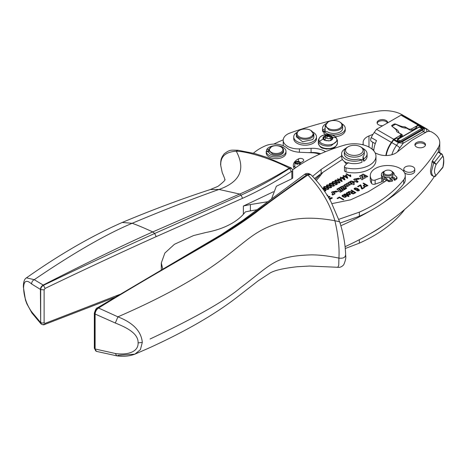 <?xml version="1.0" encoding="UTF-8"?>
<svg xmlns="http://www.w3.org/2000/svg" width="467" height="467" viewBox="0 0 467 467"><rect width="100%" height="100%" fill="white"/><g stroke="black" fill="none" stroke-linecap="round" stroke-linejoin="round"><path stroke-width="0.7" d="M398.865 132.873L401.602 134.268A2.498 1.442 180 0 1 402.332 135.29A2.498 1.442 180 0 1 401.602 136.306L398.421 138.144A1.249 0.724 180 0 1 396.652 138.144L394.171 139.475A1.249 0.724 120 0 0 393.663 139.954L391.766 142.581A19.24 11.109 120 0 0 386.232 155.534M392.957 127.036L396.495 129.388A9.749 5.627 180 0 1 398.865 132.686M392.368 126.551A1.249 0.724 180 0 1 392.315 126.341A1.249 0.724 180 0 1 392.519 125.944L394.959 124.537A1.249 0.724 180 0 1 396.465 124.59L400.925 126.831A9.749 5.627 180 0 0 406.64 128.197L409.378 129.779A2.498 1.442 180 0 0 412.91 129.779L416.091 127.94A1.249 0.724 180 0 0 416.459 127.433A1.249 0.724 180 0 0 416.091 126.919L416.091 127.94M416.004 127.993L416.091 126.919M420.802 125.816L425.577 128.571A19.24 11.109 120 0 1 425.957 128.676A19.24 11.109 120 0 1 427.393 129.283L422.623 126.528A19.24 11.109 120 0 0 420.802 125.816L418.905 125.378A1.249 0.724 120 0 0 418.397 125.489L416.004 126.872M375.194 152.978L377.926 154.087A13.741 7.933 180 0 0 396.962 152.265L411.55 140.678A11.243 6.491 180 0 1 412.694 139.902L426.389 131.998A3.748 2.166 180 0 1 431.689 131.998L432.436 132.424A24.99 14.43 180 0 1 439.756 142.628A24.99 14.43 180 0 1 438.425 147.263A287.38 165.919 180 0 1 384.411 201.96A149.936 86.564 180 0 1 369.858 211.049A287.38 165.919 180 0 1 340.828 225.742M422.098 129.47L401.071 141.612A1.249 0.724 180 0 1 399.303 141.612L397.54 140.59A1.249 0.724 180 0 1 397.172 140.082L397.691 139.23A0.747 0.432 -120 0 1 398.071 139.265L419.097 127.123L421.573 128.145L421.573 128.553A0.747 0.432 60 0 1 422.098 129.47A1.249 0.724 180 0 0 422.466 128.962L421.946 128.11A0.747 0.432 120 0 0 421.573 128.145M426.704 131.834A3 2.411 103 0 0 425.577 128.571L423.674 128.133C424.772 129.242 424.591 130.439 423.131 131.729A1.249 0.724 -120 0 0 422.25 130.2L402.338 141.699L398.941 142.231A1.249 0.724 120 0 0 398.433 142.709L403.219 143.229A1.249 0.724 -120 0 0 402.338 141.699M372.789 142.237L371.977 148.95L373.816 150.012M433.72 176.444L433.709 176.438C432.314 175.574 431.596 173.847 431.543 171.243L433.703 162.89L434.328 162.23L432.302 161.039L438.058 152.108L441.082 153.941L442.056 154.098M442.809 167.565L436.172 175.283C433.942 173.35 433.942 169.725 436.172 164.407L433.878 162.965L441.082 153.941L441.753 154.221L442.903 156.06C443.872 157.245 443.872 160.917 442.903 167.081L436.172 175.283L433.878 176.52L431.94 175.469C431.006 174.862 430.527 173.263 430.498 170.659L432.302 161.039M431.94 175.469L432.302 175.259L431.94 175.469L433.919 176.538L435.676 176.269M438.425 147.263L438.437 151.898L438.058 152.108M442.885 167.314L442.914 167.239C444.315 162.16 444 157.758 441.975 154.04L438.495 151.933M441.753 154.221L442.903 156.06L436.172 164.407L434.328 162.23M433.878 162.965L431.94 161.851M434.392 176.403L433.878 176.52M425.408 145.36A5.312 3.065 0 0 0 421.736 143.036A5.312 3.065 0 0 0 416.447 143.801A5.312 3.065 0 0 0 415 145.36M416.447 142.581A5.312 3.065 180 0 1 422.238 141.915A5.312 3.065 180 0 1 425.513 144.747A5.312 3.065 180 0 1 423.96 146.912A5.312 3.065 180 0 1 418.175 147.578A5.312 3.065 180 0 1 414.894 144.747A5.312 3.065 180 0 1 416.447 142.581M336.8 191.382L335.761 191.984L336.8 191.382L336.917 191.838M353.472 181.645C352.457 181.044 352.007 181.143 352.124 181.937C353.163 182.539 353.612 182.445 353.472 181.645L353.624 182.136M351.984 181.768L352.124 182.241C353.163 182.848 353.612 182.749 353.472 181.949M358.977 178.587L357.938 179.188L358.977 178.587L359.1 179.042M329.469 199.065L332.177 198.166M331.529 198.014L332.066 198.323L331.529 197.71L329.2 198.609M327.338 195.51L327.641 195.247L327.641 195.55M326.999 195.399L327.53 195.702L326.999 195.089M343.788 195.259L342.924 195.41L342.69 195.895L344.535 196.957L345.399 196.811L345.633 196.321L343.788 195.259M342.924 195.41L342.69 196.198L344.535 197.261L345.399 197.115L345.633 196.321M348.008 192.818L347.144 192.97L346.911 193.455L348.756 194.523L349.62 194.371L349.853 193.881L348.008 192.818M347.144 192.97L346.911 193.764L348.756 194.827L349.62 194.681L349.853 193.881M352.392 192.357L351.943 193.011L352.964 193.49L354.885 192.608L353.426 191.762L352.392 192.357M351.966 192.702L351.943 193.315L352.964 193.799L354.885 192.608M355.79 188.312L354.78 188.872L356.263 189.73L357.022 189.59L357.267 189.153L356.782 188.627L355.79 188.312M354.973 188.446L354.78 189.182L356.263 190.04L357.022 189.9L357.267 189.153M364.429 185.236L363.98 185.726L364.937 186.391L366.945 185.603L365.369 184.693L364.429 185.236M341.4 180.77L340.542 178.966L339.41 179.62L341.4 181.073L339.41 179.62M344.22 179.147L343.356 177.343L342.223 177.997L344.22 179.451L342.223 177.997M347.034 177.518L346.175 175.715L345.037 176.368L347.034 177.828L345.037 176.368M324.162 190.688L325.219 190.624L325.353 190.116L322.469 188.452M324.32 191.026L325.219 190.927L325.353 190.116M325.283 186.829L324.39 186.923L324.25 187.43L327.133 189.094L328.038 189.001L328.167 188.493L325.283 186.829M324.39 186.923L324.25 187.74L327.133 189.404L328.038 189.304L328.167 188.493M328.097 185.206L327.204 185.3L327.063 185.808L329.947 187.471L330.852 187.372L330.98 186.864L328.097 185.206M327.204 185.3L327.063 186.117L329.947 187.775L330.852 187.681L330.98 186.864M330.91 183.578L330.017 183.677L329.877 184.185L332.761 185.848L333.666 185.749L333.794 185.241L330.91 183.578M330.017 183.677L329.877 184.488L332.761 186.152L333.666 186.053L333.794 185.241M336.544 180.332L335.645 180.425L335.51 180.933L338.388 182.597L339.293 182.498L339.427 181.99L336.544 180.332M335.645 180.425L335.51 181.237L338.388 182.901L339.293 182.807L339.427 181.99M384.458 181.85A4.997 2.884 180 0 1 383.133 179.894L383.133 178.791M382.94 178.668L382.94 180.571A2.498 1.442 180 0 1 381.737 181.809L375.141 184.121A2.498 1.442 180 0 1 371.522 183.42A17.495 10.099 180 0 1 370.284 179.69L370.284 175.61A17.495 10.099 180 0 1 384.493 165.686A17.495 10.099 180 0 1 404.037 171.879A17.495 10.099 180 0 1 405.274 175.61A17.495 10.099 180 0 1 403.686 179.807A149.936 86.564 180 0 1 359.345 212.146L338.779 219.338M405.274 175.61L405.274 179.69A17.495 10.099 180 0 1 403.686 183.893A149.936 86.564 180 0 1 384.411 201.96M292.669 169.889A149.936 86.564 180 0 1 344.588 145.091A21.669 12.51 180 0 1 375.964 156.276L375.964 160.356A21.669 12.51 180 0 1 364.003 171.541A21.669 12.51 180 0 1 346 171.914A2.498 1.442 180 0 1 344.459 170.578L344.459 166.497A2.498 1.442 180 0 1 344.792 165.779L347.915 162.656A12.743 7.355 180 0 0 361.937 162.218L361.937 159.772A12.743 7.355 180 0 1 348.621 160.426A12.743 7.355 180 0 1 341.616 153.859A12.743 7.355 180 0 1 345.638 148.488M346.561 164.01A9.994 5.773 180 0 1 344.535 161.605M314.542 178.54L321.133 173.508L342.393 159.451M322.878 172.358A249.898 144.28 180 0 1 316.276 180.513M414.778 169.136A5.499 3.176 180 0 1 407.405 172.119A5.499 3.176 180 0 1 403.786 169.136A5.499 3.176 180 0 1 411.158 166.153A5.499 3.176 180 0 1 414.778 169.136L414.778 171.179A5.499 3.176 180 0 1 407.405 174.162A5.499 3.176 180 0 1 404.603 172.843M403.832 171.593A5.499 3.176 180 0 1 403.786 171.179L403.786 169.136M333.613 194.43L333.59 194.056L333.969 194.389L335.102 193.735L332.673 191.604L331.506 192.276L332.86 193.723L331.973 194.383L332.784 195.107L333.631 194.284M334.979 191.301L336.293 190.974L334.109 192.235L338.231 191.406L333.648 191.458L333.858 191.943L334.962 191.528M338.061 188.499L341.54 191.558L340.361 192.241L336.894 189.176L338.061 188.499L341.33 191.68M339.894 187.442L343.379 190.501L342.2 191.178L338.727 188.113L339.894 187.442L343.169 190.618M343.654 185.58L346.129 187.378L344.961 188.049L343.584 186.823L342.801 187.687L342.609 187.063L344.103 188.545L342.936 189.217L340.513 187.08L341.646 186.426L341.943 187.016L343.654 185.58L341.932 186.619M344.599 188.65L345.218 189.199L344.179 189.8L343.56 189.252L344.599 188.65L345.008 189.322M346.041 187.816L346.66 188.364L345.621 188.966L345.002 188.417L346.041 187.816L346.45 188.487M349.59 184.354L348.102 182.702L349.269 182.025L351.698 184.161L350.256 184.658M350.244 184.844L348.429 185.703M348.417 185.866L348.417 185.557C348.026 186.771 347.098 186.963 345.621 186.152L344.243 184.926L345.417 184.255L346.771 185.773L347.547 185.352M346.771 185.469L347.547 185.043L347.658 185.463M347.547 185.043L346.175 183.817L347.343 183.14L348.697 184.663L349.479 184.237M349.479 183.934L348.697 184.354M355.095 181.961L351.044 181.003L349.9 181.663L353.379 184.722L354.552 184.045L353.192 182.86L355.113 181.809L351.301 181.097L351.318 181.552L351.044 181.307L350.11 181.85M354.85 178.808L357.273 180.939L356.105 181.616L353.682 179.48L354.85 178.808L357.062 181.062M357.535 181.173L356.368 181.844L357.016 182.416L358.183 181.745L357.535 181.173L356.578 182.031M357.156 178.505L358.469 178.178L356.292 179.439L360.407 178.61L355.825 178.663L356.035 179.147L357.138 178.733M364.359 178.417L365.381 177.828L363.822 175.662L366.519 177.168L367.792 176.438L363.04 174.08L361.791 174.798L363.057 176.59L360.863 175.335L359.613 176.059L361.913 179.83L363.233 179.065L361.668 176.905L364.359 178.417M329.55 199.211L330.478 199.135L332.428 197.862M327.431 195.661L327.892 195.247M327.706 195.498L326.824 194.99M328.85 197.459L329.976 196.811L329.089 196.298L328.149 196.84M329.533 198.79L329.112 198.457M329.533 198.481L330 198.568M332.241 198.119L331.354 197.605L330 198.387M343.782 199.578L343.303 199.858L339.41 197.605L337.623 198.638L337.104 198.335L339.369 197.027L343.782 199.578M346.298 196.525L345.837 197.074L344.535 197.337L342.965 196.835L342.031 195.895L342.492 195.142L343.794 194.879L345.393 195.399L346.304 196.42M343.986 194.371L345.183 194.021L347.711 195.422L348.038 195.229L348.925 196.122L348.808 196.566L346.818 195.936L347.267 195.673L345.399 194.593L343.986 194.371M350.519 194.085L350.057 194.634L348.756 194.897L347.185 194.4L346.251 193.461L346.712 192.708L348.014 192.439L349.614 192.959L350.524 193.98M351.207 192.97L351.569 192.305L348.242 191.908L348.843 191.558L352.369 191.791L352.918 191.47L350.956 190.338L351.435 190.063L355.854 192.614L353.385 193.898L351.756 193.589L351.202 192.9M354.26 189.153L354.144 188.61L354.144 188.913L355.93 188.259L359.397 189.958L359.006 190.81L356.876 190.775L358.586 190.542L358.726 189.9L357.699 189.077L357.413 189.923L356.268 190.127L354.26 189.153L354.529 188.189L355.93 187.95L357.932 188.697L359.438 190.197M357.156 190.886L358.586 190.845L358.726 189.9M357.751 189.853L357.751 189.549M360.979 185.177L362.106 188.399L364.126 187.232L364.645 187.536L362.053 189.036L361.534 188.732L360.407 185.487L358.096 186.818L357.576 186.52L360.436 184.862L360.979 185.177L362.106 188.703L364.383 187.687M363.244 185.755L364.85 184.395L363.052 183.356L363.53 183.082L367.949 185.627L364.861 186.823L363.238 185.685M322.294 188.067L324.571 188.907L326.048 190.355M322.499 188.394L325.96 190.051L325.645 190.892L324.367 191.096M323.643 187.81L323.958 186.969L325.312 186.771L328.774 188.429L328.459 189.269L327.18 189.474L325.026 188.645L323.643 187.5L323.958 186.66L325.312 186.461L327.39 187.285L328.861 188.732M323.643 187.5L323.555 187.197M326.456 186.181L326.772 185.341L328.126 185.142L331.588 186.8L331.272 187.641L329.994 187.845L327.84 187.022L326.456 185.878L326.772 185.037L328.126 184.839L330.204 185.656L331.675 187.104M326.456 185.878L326.369 185.574M329.27 184.558L329.585 183.718L330.94 183.519L334.401 185.177L334.092 186.018L332.808 186.222L330.654 185.393L329.27 184.255L329.585 183.408L330.94 183.21L333.018 184.033L334.489 185.481M329.27 184.255L329.182 183.951M331.973 182.562L332.411 181.78L333.531 181.505L334.81 181.821L332.866 182.031L332.609 182.515L333.175 183.105L334.95 183.233L335.662 182.399L337.583 183.916L335.779 184.955L335.265 184.658L336.707 183.823L335.715 183.017L335.312 183.578L334.133 183.811L332.749 183.403L331.949 182.404M332.866 182.031L332.609 182.819L334.133 183.706L334.95 183.537L335.178 182.603M334.897 181.307L335.213 180.466L336.567 180.268L340.034 181.926L339.719 182.766L338.435 182.971L336.281 182.148L334.897 181.003L335.213 180.163L336.567 179.964L338.645 180.782L340.116 182.229M334.897 181.003L334.816 180.7M338.914 179.334L340.484 178.429L340.98 178.715L342.194 181.319L341.826 181.529L338.966 179.877L338.476 180.163L337.974 179.871L338.47 179.591L337.407 178.978L337.857 178.721L338.914 179.637L340.484 178.733L342.083 181.383M341.727 177.705L343.298 176.8L343.794 177.086L345.008 179.69L344.64 179.906L341.78 178.254L340.793 178.248L341.284 177.968L340.227 177.355L340.671 177.098L341.727 178.015L343.298 177.11L344.897 179.76M344.541 176.082L346.111 175.178L346.607 175.464L347.822 178.067L347.454 178.277L344.593 176.625L343.607 176.625L344.097 176.339L343.041 175.732L343.484 175.469L344.541 176.392L346.111 175.481L347.711 178.131M346.496 173.736L349.952 175.732L350.186 174.839L350.711 175.143L350.483 176.555L346.047 173.993L346.496 173.736L349.952 176.036L350.186 175.148L350.618 175.394M349.952 176.036L349.993 175.586M350.711 175.446L350.775 176.695M390.348 178.4A4.997 2.884 0 0 0 391.79 177.781L391.79 176.66A4.997 2.884 0 0 0 393.132 174.687L393.132 173.158A4.997 2.884 0 0 0 392.835 172.183A4.997 2.884 0 0 0 391.667 171.12L391.136 170.811A4.25 2.452 180 0 1 392.128 171.716A4.25 2.452 180 0 1 390.704 174.5A4.25 2.452 180 0 1 385.684 174.553A4.25 2.452 180 0 1 384.137 173.38A4.25 2.452 180 0 1 385.129 170.811A4.25 2.452 180 0 1 390.581 170.543A4.25 2.452 180 0 1 391.136 170.811M385.129 170.811L384.598 171.12A4.997 2.884 0 0 0 383.133 173.158L383.133 174.687A4.997 2.884 -0 0 0 385.252 177.046A4.997 2.884 0 0 0 389.682 177.431L390.348 178.038A1.249 0.724 -0 0 0 389.77 178.645A1.249 0.724 -0 0 0 390.418 179.275A1.249 0.724 -0 0 0 391.69 179.252L392.496 179.982A10.157 5.861 -0 0 1 389.268 180.519A1.127 0.648 -0 0 1 388.194 180.221L386.25 178.464A3.812 2.201 -0 0 0 384.82 177.699A6.433 3.713 -0 0 1 382.403 176.415A6.433 3.713 -0 0 1 381.393 174.419A6.433 3.713 -0 0 1 384.294 171.313M331.967 203.624L350.653 199.806L368.294 191.744L387.02 180.28L388.194 181.342L388.194 180.221M312.528 176.357L321.133 169.428L341.616 155.885M375.964 156.276A21.669 12.51 180 0 1 364.003 167.46A21.669 12.51 180 0 1 346 167.834A2.498 1.442 180 0 1 344.459 166.497M434.322 176.643A287.38 165.919 180 0 1 384.411 224.814A287.38 165.919 180 0 1 369.858 233.897A287.38 165.919 180 0 1 345.148 246.652M369.858 211.049A149.936 86.564 180 0 1 359.345 216.227L340.023 223.092M386.548 180.566L382.403 178.248L382.31 177.448A2.498 1.442 180 0 1 381.737 177.729L375.141 180.04A2.498 1.442 180 0 1 371.522 179.34A17.495 10.099 180 0 1 370.284 175.61M271.689 198.504L276.359 186.245A4503.649 2600.157 180 0 0 291.846 178.762L291.846 171.617L291.426 171.412C275.314 181.902 259.027 190.869 242.571 198.312L156.171 236.641C120.317 252.77 83.278 270.037 45.06 288.437L44.12 289.867L44.12 322.744A2.498 1.442 180 0 1 40.682 322.469L40.413 289.394L31.686 284.024C26.561 279.464 23.858 280.69 23.578 287.701C23.864 296.574 26.561 304.63 31.686 311.863L40.413 322.271L41.44 324.191L40.682 322.469L40.682 289.593L44.12 289.867M362.795 148.337A12.743 7.355 180 0 1 367.103 153.859L367.103 156.305A12.743 7.355 180 0 1 363.793 161.255L362.993 159.113A9.994 5.773 180 0 1 361.937 159.994M292.733 170.473A2.498 1.442 180 0 1 292.733 170.508L292.733 177.658A2.498 1.442 180 0 1 291.846 178.762M382.31 177.448A6.433 3.713 180 0 1 381.393 175.539L381.393 174.419M396.968 177.407L396.968 178.528A1.127 0.648 180 0 1 396.804 178.867A10.157 5.861 180 0 1 394.603 180.332L394.603 179.205A10.157 5.861 -0 0 0 396.804 177.74A1.127 0.648 -0 0 0 396.968 177.407A1.127 0.648 -0 0 0 396.792 177.057L394.849 175.3A3.812 2.201 -0 0 1 394.259 174.226A6.433 3.713 -0 0 0 393.255 172.416A6.433 3.713 -0 0 0 392.7 171.984M391.79 176.66L392.455 177.262A1.249 0.724 -0 0 1 393.728 177.238A1.249 0.724 -0 0 1 394.376 177.869A1.249 0.724 -0 0 1 393.798 178.476L393.798 179.602L394.603 180.332M391.79 177.781L392.455 178.382A1.249 0.724 180 0 1 393.914 178.429M390.237 179.205A1.249 0.724 180 0 1 390.348 179.159L390.348 178.038M392.496 179.982L392.496 181.108A10.157 5.861 180 0 1 389.268 181.64A1.127 0.648 180 0 1 388.194 181.342M392.455 177.262L392.455 178.382M393.798 178.476L394.603 179.205M383.133 173.158A4.997 2.884 0 0 0 383.43 174.133A4.997 2.884 0 0 0 385.252 175.516A4.997 2.884 0 0 0 390.435 175.72A4.997 2.884 0 0 0 393.132 173.158M347.915 163.263C343.624 161.681 341.529 159.422 341.634 156.48M367.103 153.859A12.743 7.355 180 0 1 363.793 158.803L363.793 161.255M384.411 224.814A149.936 86.564 180 0 1 369.858 233.897M361.937 159.772L358.341 159.101A9.994 5.773 0 0 1 351.172 159.311A9.994 5.773 180 0 1 344.296 153.824A9.994 5.773 180 0 1 344.302 153.725M362.993 159.113L362.993 156.667A9.994 5.773 0 0 0 364.289 153.824A9.994 5.773 0 0 0 364.289 153.725M363.793 158.803L362.993 156.667M404.486 209.613A17.495 10.099 180 0 1 403.686 210.821A149.936 86.564 180 0 1 359.345 243.161L345.335 248.479M348.108 146.79L347.226 147.298A9.994 5.773 0 0 0 344.296 151.378A9.994 5.773 0 0 0 349.252 156.363A9.994 5.773 0 0 0 351.172 156.859A9.994 5.773 0 0 0 364.289 151.378A9.994 5.773 0 0 0 361.365 147.298L360.477 146.79A8.745 5.049 180 0 1 361.744 153.001A8.745 5.049 180 0 1 351.563 155.155A8.745 5.049 180 0 1 349.882 154.717A8.745 5.049 180 0 1 348.108 146.79A8.745 5.049 180 0 1 357.022 145.558A8.745 5.049 180 0 1 358.709 145.996A8.745 5.049 180 0 1 360.477 146.79M422.442 126.429A19.24 11.109 120 0 0 422.267 126.323L405.093 116.411A19.24 11.109 120 0 0 403.272 115.699L400.995 115.174L376.513 129.306L374.236 132.465L391.41 142.377A19.24 11.109 120 0 0 385.847 155.534M422.267 126.323A19.24 11.109 120 0 0 420.452 125.617L418.175 125.086L400.995 115.174M375.252 143.661L371.44 141.46A3.748 2.166 -60 0 1 371.207 137.578A19.24 11.109 -60 0 1 374.236 132.465M373.798 150.176L373.419 150.397M371.207 137.578L376.507 140.643A19.24 11.109 120 0 0 373.763 150.783M391.41 142.377L393.693 139.224L376.513 129.306M393.693 139.224L400.015 135.57A2.498 1.442 -0 0 0 400.744 134.554A2.498 1.442 -0 0 0 400.015 133.533L396.752 131.653A9.498 5.481 -0 0 0 395.047 128.758L391.953 126.213A1.372 0.794 -0 0 1 391.708 125.757A1.372 0.794 -0 0 1 392.111 125.197L393.874 124.175A1.372 0.794 -0 0 1 395.637 124.088L400.05 125.868A9.498 5.481 -0 0 0 405.058 126.855L408.316 128.74A2.498 1.442 180 0 0 411.853 128.74L418.175 125.086M405.058 126.855L405.058 128.057M387.499 122.967A5.312 3.065 0 0 0 378.684 121.578A5.312 3.065 0 0 0 377.155 123.218M325.517 151.67A17.495 10.099 180 0 0 311.075 148.325L299.394 148.856A14.997 8.657 180 0 1 283.218 140.228A14.997 8.657 180 0 1 287.573 134.128A12.492 7.215 180 0 1 289.692 133.142A154.723 89.325 180 0 1 295.337 131.145A341.395 197.103 180 0 1 378.2 111.158A24.99 14.43 180 0 1 402.665 115.051L404.288 116.014M311.075 148.325L311.075 152.505L308.401 152.627M311.075 152.505A17.495 10.099 180 0 1 320.753 153.684M372.981 134.333L368.983 135.955A13.741 7.933 180 0 0 363.139 142.447A13.741 7.933 180 0 0 363.18 143.065A4.997 2.884 180 0 1 363.198 143.293A4.997 2.884 180 0 1 362.555 144.712M382.73 125.716A5.312 3.065 180 0 1 377.067 122.658A5.312 3.065 180 0 1 378.684 120.457A5.312 3.065 180 0 1 384.452 119.838A5.312 3.065 180 0 1 387.686 122.658A5.312 3.065 180 0 1 387.674 122.862M325.54 131.63A8.745 5.049 180 0 1 325.155 130.258L322.93 131.875A11.371 6.567 180 0 1 322.528 130.147L322.528 128.413A11.371 6.567 180 0 1 325.861 123.767M341.937 123.767A11.371 6.567 180 0 1 344.868 126.68A11.371 6.567 180 0 1 345.271 128.413L345.271 130.147A11.371 6.567 180 0 1 335.236 136.668M325.697 134.694A11.371 6.567 180 0 1 323.853 133.218L323.853 131.484L327.39 131.787A8.745 5.049 0 0 0 329.019 132.605A8.745 5.049 180 0 0 338.009 132.867A8.745 5.049 180 0 0 342.644 128.413L342.644 125.757A8.745 5.049 180 0 1 338.131 130.176A8.745 5.049 180 0 1 329.253 130.036A8.745 5.049 180 0 1 329.019 129.949L325.155 125.757L328.243 121.881A7.997 4.617 180 0 1 338.149 121.233A7.997 4.617 180 0 1 338.359 121.315A7.997 4.617 180 0 1 339.55 121.881A7.997 4.617 180 0 1 340.151 128.022A7.997 4.617 180 0 1 329.649 129.055A7.997 4.617 180 0 1 329.439 128.98A7.997 4.617 180 0 1 328.243 121.881M313.147 132.254A11.371 6.567 180 0 1 316.48 136.895L316.48 138.629A11.371 6.567 180 0 1 312.283 143.725A11.371 6.567 180 0 1 300.223 144.56A11.371 6.567 180 0 1 293.737 138.629L293.737 136.895A11.371 6.567 180 0 1 296.183 132.826L296.475 133.439M283.411 145.797A14.997 8.657 180 0 1 283.218 144.414L283.218 140.228M283.23 139.849A154.723 89.325 0 0 0 273.779 144.081M322.528 128.413A11.371 6.567 180 0 0 322.93 130.141L322.93 131.875M345.271 128.413A11.371 6.567 180 0 1 336.643 134.782A11.371 6.567 180 0 1 323.853 131.484M322.93 130.141L325.155 128.524L325.155 130.258M325.155 125.757L325.155 128.413A8.745 5.049 0 0 0 325.155 128.524M296.364 134.245L296.364 136.895L302.604 141.734L312.423 139.668A8.745 5.049 0 0 0 313.859 136.895L313.859 134.245L312.569 136.884A8.745 5.049 180 0 1 312.423 137.018A8.745 5.049 180 0 1 302.604 139.084A8.745 5.049 180 0 1 296.364 134.245A8.745 5.049 180 0 1 297.654 131.606A8.745 5.049 180 0 1 297.8 131.472L299.458 130.369A7.997 4.617 180 0 1 310.765 130.369A7.997 4.617 180 0 1 311.927 136.043A7.997 4.617 180 0 1 311.793 136.166A7.997 4.617 180 0 1 300.824 137.531A7.997 4.617 180 0 1 298.29 131.221A7.997 4.617 180 0 1 298.425 131.099A7.997 4.617 180 0 1 299.458 130.369M316.48 136.895A11.371 6.567 180 0 1 312.283 141.991A11.371 6.567 180 0 1 300.223 142.826A11.371 6.567 180 0 1 293.737 136.895M315.365 179.468A247.399 142.832 180 0 0 319.486 175.323A3.748 2.166 0 0 0 320.712 175.183M310.765 130.369L313.859 134.245M339.55 121.881L340.081 122.191A8.745 5.049 180 0 1 342.644 125.757M332.778 138.541A4.933 2.849 0 0 0 332.831 138.139A4.933 2.849 0 0 0 332.539 137.181A4.933 2.849 0 0 0 331.05 135.95A4.933 2.849 0 0 0 330.998 135.92A4.933 2.849 0 0 0 330.945 135.897A4.933 2.849 0 0 0 326.235 135.453A4.933 2.849 0 0 0 326.188 135.465A4.933 2.849 0 0 0 326.124 135.477A4.933 2.849 0 0 0 326.065 135.494A4.933 2.849 0 0 0 323.036 137.654A4.933 2.849 0 0 0 323.024 137.689A4.933 2.849 0 0 0 323.012 137.73A4.933 2.849 0 0 0 322.96 138.139A4.933 2.849 0 0 0 323.252 139.096A4.933 2.849 0 0 0 324.74 140.328A4.933 2.849 0 0 0 324.793 140.351A4.933 2.849 0 0 0 324.845 140.374L329.556 140.818A4.933 2.849 0 0 0 329.603 140.806A4.933 2.849 0 0 0 329.661 140.795A4.933 2.849 0 0 0 329.725 140.783A4.933 2.849 0 0 0 332.755 138.617A4.933 2.849 0 0 0 332.767 138.582A4.933 2.849 0 0 0 332.778 138.541M332.808 138.384L330.998 136.434A4.933 2.849 0 0 0 326.124 135.985A4.933 2.849 0 0 0 323.018 138.203A4.933 2.849 0 0 0 322.983 138.384M332.685 138.816A0.759 0.438 0 0 0 332.358 138.635A2.329 1.343 0 0 1 331.062 137.426A2.329 1.343 0 0 1 331.226 136.93A0.759 0.438 0 0 0 331.284 136.773A0.759 0.438 0 0 0 330.998 136.434A0.759 0.438 0 0 0 330.105 136.411A2.329 1.343 0 0 1 326.988 136.125A0.759 0.438 0 0 0 326.124 135.985A0.759 0.438 0 0 0 325.639 136.393A0.759 0.438 0 0 0 325.639 136.422A2.329 1.343 0 0 1 325.645 136.51L325.645 138.588A2.329 1.343 180 0 1 324.699 139.668M325.645 136.51A2.329 1.343 0 0 1 323.66 137.835A0.759 0.438 0 0 0 323.018 138.203A0.759 0.438 0 0 0 323.012 138.267A0.759 0.438 0 0 0 323.433 138.664A2.329 1.343 0 0 1 324.728 139.867L324.728 140.322M324.618 140.269A2.329 1.343 0 0 0 324.728 139.867M330.151 140.666A2.329 1.343 0 0 1 332.13 139.458A0.759 0.438 0 0 0 332.288 139.435M328.453 140.964A2.329 1.343 0 0 0 326.036 140.777M325.645 138.419A0.759 0.438 180 0 1 326.124 138.069A0.759 0.438 180 0 1 326.988 138.203A2.329 1.343 180 0 0 330.105 138.489A0.759 0.438 180 0 1 330.998 138.512A0.759 0.438 180 0 1 331.062 138.547M331.091 139.703A2.329 1.343 180 0 1 331.062 139.51L331.062 137.426M325.639 136.592L325.639 138.506A2.329 1.343 180 0 1 325.645 138.588M162.767 269.126L161.313 262.962L164.863 253.056L174.471 244.264A4503.649 2600.157 180 0 0 193.595 235.543L206.426 232.373A63.728 36.794 180 0 0 245.315 211.919A74.971 43.285 180 0 1 250.394 210.886L257.072 209.724M300.369 162.51A3.123 1.804 180 0 1 301.127 162.539M293.731 167.466A14.997 8.657 180 0 1 294.852 165.686M295.734 167.653A2.814 1.623 180 0 1 295.121 167.163A2.814 1.623 180 0 1 294.852 166.468L294.852 162.948A2.814 1.623 180 0 1 297.047 161.366A2.814 1.623 180 0 1 300.205 162.259L300.433 163.222M253.435 153.205A49.981 28.855 180 0 1 265.466 145.792A14.997 8.657 180 0 1 286.843 147.87A17.495 10.099 180 0 0 300.048 152.277L312.37 152.797A14.997 8.657 180 0 1 319.562 154.215M273.446 191.733A4503.649 2600.157 180 0 1 243.365 206.058A74.971 43.285 180 0 1 250.394 204.558L267.393 201.779M294.368 168.628A14.997 8.657 180 0 1 293.305 165.429A14.997 8.657 180 0 1 298.53 158.862A3.123 1.804 180 0 1 301.869 158.593A3.123 1.804 180 0 1 303.69 160.234A3.123 1.804 180 0 1 302.598 161.6A8.745 5.049 180 0 0 299.581 165.044M299.983 163.864L295.121 163.643A2.814 1.623 180 0 1 294.852 162.948M297.018 164.337L295.261 162.58L298.302 161.564L300.065 163.322L297.018 164.337M271.345 146.848L268.618 150.216L272.541 154.022A7.495 4.326 0 0 0 273.014 154.157A7.495 4.326 0 0 0 283.615 150.216A7.495 4.326 0 0 0 281.42 147.158L280.889 146.848A6.748 3.894 180 0 1 281.659 151.822A6.748 3.894 180 0 1 273.323 153.147A6.748 3.894 180 0 1 272.897 153.03A6.748 3.894 180 0 1 271.345 146.848A6.748 3.894 180 0 1 278.91 146.06A6.748 3.894 180 0 1 280.889 146.848M268.834 149.189L266.698 149.633A9.871 5.697 180 0 1 277.608 145.704A9.871 5.697 180 0 1 285.985 151.337A9.871 5.697 180 0 1 285.535 153.042A9.871 5.697 180 0 1 274.625 156.97A9.871 5.697 180 0 1 266.243 151.337A9.871 5.697 180 0 1 266.26 151.057L268.805 152.295A7.495 4.326 0 0 0 273.014 155.278A7.495 4.326 0 0 0 283.615 151.337A7.495 4.326 0 0 0 283.609 151.238M266.698 149.633L266.698 151.267L268.618 150.864M285.985 151.337L285.985 152.972A9.871 5.697 180 0 1 285.535 154.676A9.871 5.697 180 0 1 274.625 158.605A9.871 5.697 180 0 1 266.243 152.972L266.243 151.337M243.365 206.058L243.365 214.295M23.578 287.701L23.35 286.954C23.391 281.992 24.43 278.951 26.467 277.836L34.249 279.692C32.468 280.614 31.616 282.062 31.686 284.024M26.467 277.836C59.578 254.474 91.497 236.016 122.214 222.467L132.173 223.279C105.98 234.276 73.337 253.079 34.249 279.692L43.197 285.051C41.481 286.096 40.559 287.544 40.413 289.394L40.682 289.593C40.816 287.76 41.761 286.329 43.507 285.296L45.06 288.437M23.35 286.954L25.481 300.106L26.817 303.719L31.896 312.96L31.686 311.863M291.426 171.412L289.546 168.441C273.522 178.879 257.364 187.787 241.06 195.159L154.694 233.471L152.744 231.936C144.577 228.141 137.718 225.252 132.173 223.279C163.287 210.22 192.235 198.942 219.011 189.45L239.659 194.056L152.744 231.936C125.319 244.101 88.8 261.806 43.197 285.051L43.507 285.296C83.856 265.898 120.918 248.625 154.694 233.471L156.171 236.641M242.571 198.312L241.06 195.159L239.659 194.056C256.727 186.625 273.242 177.997 289.201 168.167C271.677 158.809 247.825 151.512 236.261 151.203C225.275 151.927 220.12 156.819 220.809 165.89L222.269 172.737L220.809 165.89M291.157 167.922L291.706 168.336L289.546 168.441L289.201 168.167L291.157 167.922L267.165 157.467L254.649 153.532L237.937 150.24L236.261 151.203C245.858 169.223 240.108 181.972 219.011 189.45L210.313 189.544C181.394 198.983 152.026 209.957 122.214 222.467M119.657 294.479L45.06 323.386L44.12 322.744M43.507 324.326L44.447 324.565L45.06 323.386M115.32 323.03L95.116 314.046L94.334 313.17L94.334 348.108A1.751 1.01 0 0 0 94.83 348.808L94.83 313.877C95.035 311.39 96.184 309.399 98.28 307.905L117.912 316.836L115.32 323.03C125.617 327.139 138.489 333.082 138.098 342.895C138.506 352.883 125.594 355.124 115.32 353.496L95.116 348.977L95.116 314.046C95.321 311.518 96.459 309.516 98.525 308.045C143.077 280.463 186.374 256.301 216.186 238.748C230.377 230.406 243.552 221.714 255.712 212.66C269.366 202.036 286.756 189.479 307.876 175.002L307.07 174.553L304.478 174.448C306.148 173.216 307.94 173.094 309.854 174.086L307.07 174.553L259.903 208.591C245.408 219.683 230.26 229.904 214.458 239.256C179.918 259.751 135.173 284.993 98.28 307.905L97.428 307.829M304.478 174.448L242.758 220.371L221.025 234.773L97.445 307.817C96.447 307.782 95.408 309.568 94.334 313.17M94.334 348.108L95.823 351.05L94.83 348.808L96.465 351.382L116.832 355.842M138.098 342.895L142.301 342.41C141.297 331.301 133.171 322.779 117.912 316.836C197.693 282.156 224.51 257.486 243.062 242.951L243.138 242.887C256.068 232.613 266.19 225.678 288.431 220.593L288.583 220.564C301.6 217.359 317.035 217.424 334.88 220.745L339.602 221.772L330.969 201.75C325.616 191.908 318.979 182.936 311.063 174.833L310.672 174.535L307.876 175.002C321.144 188.82 330.146 204.067 334.88 220.745C338.207 234.773 339.556 247.23 338.914 258.117L338.75 265.344L337.781 267.299L309.533 266.038L297.175 266.739C283.416 268.291 274.398 270.381 270.113 273.008L258.006 280.947L236.506 297.66C213.968 314.992 184.57 331.885 148.308 348.329L134.864 354.173L117.912 355.329M115.32 353.496L116.797 355.836C123.358 356.776 129.382 356.222 134.864 354.173L140.386 349.672L142.301 342.41M150.047 339.019C195.124 317.829 225.333 300.695 240.668 287.625C272.617 263.598 274.52 256.039 311.454 254.859L311.635 254.859C319.755 254.906 328.85 255.992 338.914 258.117C343.169 258.607 345.387 257.521 345.574 254.865M332.673 191.604L331.716 192.462M334.892 193.858L332.673 191.908M332.831 193.869L332.224 194.611M336.293 190.974L334.325 192.416M338.213 191.558L333.666 191.616M336.8 191.692L335.761 192.287L335.761 191.984M337.104 189.357L338.061 188.808M338.937 188.3L339.894 187.746M342.801 187.687L343.899 188.662M344.553 185.977L345.919 187.495M344.553 186.28L343.654 185.884M341.646 186.426L341.943 187.016M340.723 187.267L341.646 186.736M343.77 189.433L344.599 188.954M345.212 188.604L346.041 188.125M347.343 183.14L348.697 184.663M347.343 183.449L346.386 184.004M345.417 184.255L346.771 185.773M345.417 184.558L344.453 185.113M349.269 182.025L351.488 184.284M349.269 182.334L348.312 182.889M351.044 181.003L351.044 181.307M353.192 182.86L354.336 184.167M351.943 181.92L352.124 182.241M353.893 179.667L354.85 179.112M357.973 181.861L357.535 181.476M358.469 178.178L356.508 179.62M360.396 178.762L355.842 178.82M358.977 178.896L357.938 179.491L357.938 179.188M363.822 175.662L365.223 177.921M363.04 174.08L361.943 175.02M367.506 176.602L363.04 174.384M363.057 176.59L360.863 175.639L359.748 176.281M360.863 175.335L360.863 175.639M361.668 176.905L363.075 179.159M329.976 197.115L329.089 196.601L328.289 197.068M337.367 198.487L339.369 197.337L343.519 199.736M339.369 197.027L339.369 197.337M342.031 196.204L342.492 195.451L343.794 195.183L345.393 195.702L346.298 196.625M342.924 195.714L342.69 196.198L342.924 195.714M347.086 196.087L347.267 195.673M348.131 195.661L348.855 196.385M343.986 194.675L345.183 194.325L348.195 195.626M348.038 195.229L348.038 195.539M347.711 195.422L347.711 195.726M345.183 194.021L345.183 194.325M344.734 193.986L344.734 194.29M346.251 193.764L346.712 193.011L348.014 192.748L349.614 193.268L350.519 194.19M347.144 193.274L346.911 193.764L347.144 193.274M348.645 191.978L351.925 192.27L352.918 191.47M351.207 193.274L351.569 192.305M351.225 190.489L355.591 192.766M351.966 193.005L351.943 193.315L351.966 193.005M351.435 190.063L351.435 190.367M351.4 191.978L351.4 192.287M348.843 191.558L348.843 191.861M358.586 190.845L358.726 190.209L358.586 190.845M354.973 188.756L354.78 189.182L354.973 188.756M357.278 190.495L357.278 190.799M357.839 186.672L360.436 185.171L360.979 185.487M360.436 184.862L360.436 185.171M364.126 187.232L364.126 187.541M362.106 188.399L362.106 188.703M363.244 186.059L364.85 184.395M363.314 183.508L367.681 185.784M363.98 186.035L365.433 186.707L366.945 185.603M364.937 186.391L364.937 186.695M363.53 183.082L363.53 183.385M325.219 190.927L325.353 190.419L325.219 190.927M324.39 187.232L324.25 187.74L324.39 187.232M327.204 185.603L327.063 186.117L327.204 185.603M330.017 183.98L329.877 184.488L330.017 183.98M331.973 182.871L332.411 182.083L334.81 182.124M335.528 184.809L336.707 183.823M335.236 182.883L335.662 182.708L337.355 184.045M332.866 182.34L332.609 182.819L332.866 182.34M335.662 182.399L335.662 182.708M335.645 180.729L335.51 181.237L335.645 180.729M338.242 180.028L338.47 179.591M337.676 179.135L338.914 179.637M337.857 178.721L337.857 179.03M340.98 178.715L340.98 179.019M340.484 178.429L340.484 178.733M341.056 178.4L341.284 177.968M340.49 177.507L341.727 178.015M340.671 177.098L340.671 177.402M343.794 177.086L343.794 177.396M343.298 176.8L343.298 177.11M343.87 176.777L344.097 176.339M343.303 175.884L344.541 176.392M343.484 175.469L343.484 175.779M346.607 175.464L346.607 175.767M346.111 175.178L346.111 175.481M350.186 174.839L350.186 175.148M401.602 134.268L401.602 136.306M396.495 129.388L396.495 130.62M425.781 132.342L423.131 131.729L403.219 143.229L399.875 147.864A16.246 9.381 120 0 0 397.47 151.863M393.663 139.954L398.433 142.709L396.536 145.336L391.766 142.581M399.875 147.864A3 0.426 35.8 0 0 396.536 145.336A19.24 11.109 120 0 0 396.15 145.879A19.24 11.109 120 0 0 391.831 154.746M394.171 139.475L398.941 142.231M418.397 125.489L423.172 128.244L423.411 129.114L422.25 130.2M418.905 125.378L423.674 128.133A1.249 0.724 120 0 0 423.172 128.244M421.573 128.553L400.54 140.695L399.834 140.695L398.071 139.674L398.071 139.265M399.303 141.612A0.747 0.432 -60 0 1 399.834 140.695M397.54 140.59A0.747 0.432 -60 0 1 398.071 139.674M419.097 127.123A0.747 0.432 -120 0 0 418.724 127.088L397.691 139.23M419.804 127.123A0.747 0.432 -60 0 1 420.177 127.088L421.946 128.11A0.747 0.432 120 0 1 422.098 128.454M400.54 140.695A0.747 0.432 60 0 1 401.071 141.612M438.373 151.863L441.706 153.877M321.133 173.508L321.133 169.428M346 167.834L346 171.914M359.345 212.146L359.345 216.227M403.686 179.807L403.686 183.893M371.522 179.34L371.522 183.42M375.141 180.04L375.141 184.121M381.737 181.809L381.737 177.729M386.25 180.297L386.25 178.464M384.82 179.538L384.82 177.699M389.268 181.64L389.268 180.519M396.804 178.867L396.804 177.74M359.345 243.161L359.345 239.688M403.686 210.296L403.686 210.821M403.272 115.699L420.452 125.617M411.853 128.74L411.853 130.141M408.316 128.74L408.316 129.166M400.015 135.57L400.015 137.228M392.111 125.197L392.111 126.335M393.874 124.175L393.874 125.162M395.637 124.088L395.637 124.415M400.05 125.868L400.05 126.394M299.394 148.856L299.394 152.242M368.983 135.955L368.983 147.082M326.404 148.518A9.544 5.511 180 0 1 318.348 143.077C320.146 148.979 323.082 148.062 326.486 149.049L332.014 148.541C334.547 148.197 336.357 146.375 337.443 143.077A9.544 5.511 180 0 1 332.23 147.986A9.544 5.511 180 0 1 326.404 148.518M326.235 135.453A16.246 4.46 78.3 0 0 324.869 134.84L329.305 134.601A8.99 5.19 0 0 0 324.869 134.84A8.99 5.19 0 0 0 319.428 141.472L321.541 143.398L325.365 144.706A8.99 5.19 0 0 0 326.491 144.852A8.99 5.19 0 0 0 330.916 144.612A8.99 5.19 0 0 0 336.357 137.981A8.99 5.19 0 0 0 329.299 134.601C333.432 134.531 336.141 136.522 337.443 140.573L331.109 145.768A9.544 5.511 180 0 1 326.404 146.019A9.544 5.511 180 0 1 325.207 145.862A9.544 5.511 180 0 1 321.144 144.472A9.544 5.511 180 0 1 318.348 140.573L318.348 143.077M336.357 137.981A16.246 12.492 148.3 0 0 332.545 137.181M319.428 141.472A16.246 12.492 -31.7 0 1 323.246 139.096M326.988 136.125L326.988 138.203M330.105 136.411L330.105 138.489M332.358 138.635L332.358 139.347M323.66 137.835L323.66 138.734M250.394 204.558L250.394 210.886M298.53 158.862L298.53 161.407M300.065 163.322A4.501 3.549 24.8 0 1 297.66 163.561A4.501 0.952 -81.2 0 0 298.302 161.564M295.261 162.58A4.501 3.549 -155.2 0 0 297.66 163.561M291.706 168.336L292.733 170.508A2.498 1.442 180 0 1 291.846 171.617M339.602 221.772C343.35 233.08 345.376 244.294 345.668 255.42L345.668 255.42C346.152 257.55 345.498 260.674 343.706 264.789C341.838 266.815 339.865 267.655 337.781 267.299M331.354 197.915L331.354 197.605M329.089 196.601L329.089 196.298M330.006 199.403L330.006 199.094M344.535 196.957L344.535 197.261M343.385 196.554L343.385 196.864M345.393 195.399L345.393 195.702M343.794 194.879L343.794 195.183M342.492 195.142L342.492 195.451M345.872 194.354L345.872 194.663M344.272 194.149L344.272 194.453M348.756 194.523L348.756 194.827M347.611 194.12L347.611 194.424M349.614 192.959L349.614 193.268M348.014 192.439L348.014 192.748M346.712 192.708L346.712 193.011M353.741 193.268L353.741 193.572M352.964 193.49L352.964 193.799M352.246 193.303L352.246 193.607M352.369 191.791L352.369 192.095M351.925 191.966L351.925 192.27M350.244 191.809L350.244 192.112M356.263 189.73L356.263 190.04M355.329 189.427L355.329 189.736M357.932 188.697L357.932 189.001M355.93 187.95L355.93 188.259M354.529 188.189L354.529 188.493M357.95 190.664L357.95 190.974M361.954 187.88L361.954 188.189M366.017 186.14L366.017 186.444M365.433 186.397L365.433 186.707M364.383 186.193L364.383 186.496M363.921 184.926L363.921 185.236M324.571 188.907L324.571 189.211M327.133 189.094L327.133 189.404M325.481 188.382L325.481 188.691M327.39 187.285L327.39 187.588M325.312 186.461L325.312 186.771M323.958 186.66L323.958 186.969M329.947 187.471L329.947 187.775M328.295 186.759L328.295 187.063M330.204 185.656L330.204 185.965M328.126 184.839L328.126 185.142M326.772 185.037L326.772 185.341M332.761 185.848L332.761 186.152M331.109 185.13L331.109 185.44M333.018 184.033L333.018 184.337M330.94 183.21L330.94 183.519M329.585 183.408L329.585 183.718M333.531 181.505L333.531 181.815M332.411 181.78L332.411 182.083M334.95 183.233L334.95 183.537M334.133 183.403L334.133 183.706M333.175 183.105L333.175 183.414M338.388 182.597L338.388 182.901M336.736 181.885L336.736 182.188M338.645 180.782L338.645 181.085M336.567 179.964L336.567 180.268M335.213 180.163L335.213 180.466M427.393 129.283L429.844 131.414M418.724 127.088L420.177 127.088M439.756 142.628L439.756 152.697M341.616 153.859L341.616 156.918M364.289 153.824L364.289 151.378M344.296 153.824L344.296 151.378M400.744 134.554L400.744 136.802M363.198 143.293L363.198 144.869M337.443 140.573L337.443 143.077M324.851 134.84C321.185 135.407 319.014 137.321 318.348 140.573M161.313 269.973L161.313 262.962M283.615 151.337L283.615 150.216M268.618 152.201L268.618 150.216M31.896 312.96L40.962 323.818M222.269 172.737C224.323 177.425 225.117 179.626 224.65 179.34C226.034 179.451 223.816 181.786 217.99 186.333L210.313 189.544M237.937 150.24C230.786 150.164 230.231 149.364 224.271 153.742C220.506 158.582 220.926 160.397 220.552 164.863M114.87 297.38L44.447 324.565C44.003 324.979 42.999 324.851 41.435 324.191M310.672 174.535L309.854 174.086M332.86 194.027L332.86 193.723M328.68 198.002L328.68 197.693M345.65 196.753L345.65 196.444M342.673 196.076L342.673 195.772M349.871 194.313L349.871 194.009M346.899 193.642L346.899 193.338M351.914 193.175L351.914 192.871M357.273 189.526L357.273 189.217M354.768 189.071L354.768 188.767M358.825 190.501L358.825 190.192M325.411 190.641L325.411 190.338M328.231 189.018L328.231 188.709M324.191 187.524L324.191 187.22M331.045 187.39L331.045 187.086M327.005 185.901L327.005 185.592M333.858 185.767L333.858 185.457M329.819 184.272L329.819 183.969M335.236 183.128L335.236 182.819M332.597 182.725L332.597 182.422M339.486 182.515L339.486 182.212M335.452 181.027L335.452 180.717"/></g></svg>

